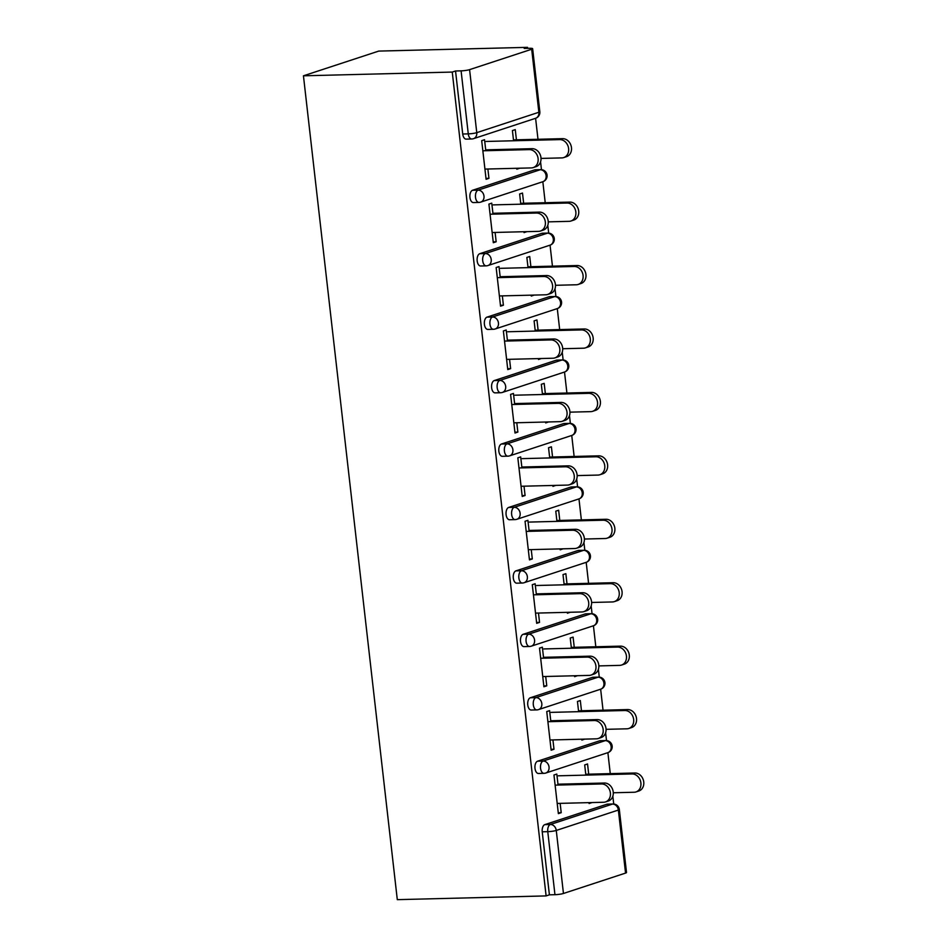 <?xml version="1.0" encoding="UTF-8"?>
<svg xmlns="http://www.w3.org/2000/svg" width="947" height="947" viewBox="0 0 947 947"><rect width="100%" height="100%" fill="white"/><g stroke="black" fill="none" stroke-linecap="round" stroke-linejoin="round"><path stroke-width="1.42" d="M613.727 804.015L612.839 796.214M610.27 773.628L607.879 752.64A6.191 6.191 0 0 0 605.784 740.554A6.191 3.362 88.6 0 0 605.251 740.649L599.7 740.791A6.191 3.362 -91.4 0 1 600.232 740.696L605.784 740.554M606.506 740.578L605.618 732.777M603.038 710.203L600.647 689.203A6.191 6.191 0 0 0 598.563 677.117A6.191 3.362 88.6 0 0 598.019 677.212L592.467 677.354A6.191 3.362 -91.4 0 1 593.011 677.259L598.563 677.117M599.273 677.141L598.386 669.351M595.817 646.765L593.426 625.766A6.191 6.191 0 0 0 591.33 613.692A6.191 3.362 88.6 0 0 590.798 613.786L585.246 613.916A6.191 3.362 -91.4 0 1 585.779 613.822L591.33 613.692M592.053 613.715L591.165 605.914M588.584 583.328L586.193 562.329A6.191 6.191 0 0 0 584.11 550.254A6.191 3.362 88.6 0 0 583.565 550.349L578.013 550.491A6.191 3.362 -91.4 0 1 578.558 550.396L584.11 550.254M584.82 550.278L583.932 542.477M581.363 519.891L578.972 498.891A6.191 6.191 0 0 0 576.877 486.817A6.191 3.362 88.6 0 0 576.332 486.912L570.792 487.054A6.191 3.362 -91.4 0 1 571.325 486.959L576.877 486.817M577.599 486.841L576.699 479.04M574.131 456.454L571.739 435.466A6.191 6.191 0 0 0 569.644 423.38A6.191 3.362 88.6 0 0 569.111 423.475L563.56 423.617A6.191 3.362 -91.4 0 1 564.104 423.522L569.644 423.38M570.366 423.404L569.478 415.603M566.91 393.029L564.507 372.029A6.191 6.191 0 0 0 562.423 359.943A6.191 3.362 88.6 0 0 561.879 360.038L556.327 360.18A6.191 3.362 -91.4 0 1 556.872 360.085L562.423 359.943M563.134 359.967L562.246 352.177M559.677 329.592L557.286 308.592A6.191 6.191 0 0 0 555.191 296.506A6.191 3.362 88.6 0 0 554.658 296.6L549.106 296.742A6.191 3.362 -91.4 0 1 549.639 296.648L555.191 296.506M555.913 296.529L555.025 288.74M552.444 266.154L550.053 245.155A6.191 6.191 0 0 0 547.97 233.08A6.191 3.362 88.6 0 0 547.425 233.175L541.873 233.305A6.191 3.362 -91.4 0 1 542.418 233.211L547.97 233.08M548.68 233.104L547.792 225.303M545.223 202.717L542.832 181.717A6.191 6.191 0 0 0 540.737 169.643A6.191 3.362 88.6 0 0 540.204 169.738L534.653 169.88A6.191 3.362 -91.4 0 1 535.185 169.785L540.737 169.643M541.459 169.667L540.571 161.866M537.991 139.28L535.6 118.292A6.191 6.191 0 0 0 539.826 111.699A6.191 0.84 -6.5 0 1 538.867 112.267L531.693 49.244L469.582 69.64L476.767 132.663L538.867 112.267A6.191 5.137 71.8 0 1 535.6 118.292L473.5 138.676A6.191 5.137 71.8 0 0 476.767 132.663A6.191 0.84 -6.5 0 1 468.268 133.87L461.094 70.847L455.543 70.989L452.252 72.067L303.442 75.807L397.302 899.65L546.111 895.909L452.252 72.067M527.633 48.344L527.515 47.35L378.717 51.091L303.442 75.807M462.716 134.012L468.268 133.87A6.191 3.362 88.6 0 0 471.713 138.984L466.173 139.126A6.191 3.362 -91.4 0 1 462.716 134.012L455.543 70.989M527.515 47.35L524.224 48.427L529.775 48.297A6.191 0.84 -6.5 0 1 532.64 48.676L539.826 111.699M461.094 70.847A6.191 0.84 -6.5 0 0 469.582 69.64M531.693 49.244A6.191 0.84 -6.5 0 0 532.64 48.676M563.453 893.471L625.553 873.087L618.367 810.052L556.268 830.448L563.453 893.471A6.191 0.84 173.5 0 1 554.954 894.69L547.768 831.655L542.229 831.797A6.191 3.362 -91.4 0 1 544.821 824.624L606.92 804.228A6.191 3.362 -91.4 0 1 607.465 804.133L613.017 803.991A6.191 3.362 88.6 0 0 612.472 804.086L606.92 804.228M485.989 178.415L488.948 178.344L486.095 179.279L481.692 140.653L484.544 139.718L485.799 150.715M513.57 140.76L512.41 130.568L515.263 129.632L516.423 139.825M516.707 168.282L516.813 169.193L519.666 168.258L516.719 168.329M488.948 178.344L487.883 169.004M537.588 761.187L543.14 761.045A6.191 3.362 -91.4 0 0 540.548 768.23A6.191 3.362 88.6 0 0 543.992 773.332L538.441 773.474A6.191 3.362 -91.4 0 1 534.996 768.36A6.191 3.362 -91.4 0 1 537.588 761.187L599.7 740.791M546.111 895.909L549.402 894.832L542.229 831.797M550.846 721.626L549.591 710.629L546.739 711.564L551.142 750.202L553.995 749.255L552.93 739.927M578.617 711.682L577.457 701.478L580.31 700.543L581.47 710.735M581.754 739.205L581.86 740.104L584.713 739.122M523.135 634.312L528.686 634.17A6.191 3.362 -91.4 0 0 526.094 641.356A6.191 3.362 88.6 0 0 529.539 646.47L523.987 646.612A6.191 3.362 -91.4 0 1 520.542 641.498A6.191 3.362 -91.4 0 1 523.135 634.312L585.246 613.916M536.393 594.752L535.138 583.754L532.285 584.701L536.689 623.327L539.541 622.392L538.476 613.052M564.163 584.808L563.003 574.604L565.856 573.669L567.016 583.873M570.26 612.307L567.312 612.378L567.407 613.242L570.26 612.259M508.681 507.438L514.233 507.308A6.191 3.362 -91.4 0 0 511.64 514.481A6.191 3.362 88.6 0 0 515.085 519.595L509.533 519.737A6.191 3.362 -91.4 0 1 506.089 514.623A6.191 3.362 -91.4 0 1 508.681 507.438L570.792 487.054M521.927 467.889L520.684 456.892L517.831 457.827L522.223 496.453L525.076 495.518L524.022 486.178M549.71 457.934L548.55 447.742L551.403 446.806L552.563 456.999M552.847 485.456L552.953 486.367L555.794 485.385M494.227 380.576L499.779 380.434A6.191 3.362 -91.4 0 0 497.175 387.619A6.191 3.362 88.6 0 0 500.632 392.733L495.08 392.863A6.191 3.362 -91.4 0 1 491.635 387.749A6.191 3.362 -91.4 0 1 494.227 380.576L556.327 360.18M507.474 341.015L506.231 330.018L503.378 330.953L507.77 369.59L510.622 368.655L509.557 359.315M535.256 331.071L534.096 320.867L536.949 319.932L538.109 330.136M541.353 358.558L538.393 358.641L538.5 359.493L541.341 358.511M479.774 253.701L485.326 253.559A6.191 3.362 -91.4 0 0 482.721 260.745A6.191 3.362 88.6 0 0 486.178 265.858L480.626 266A6.191 3.362 -91.4 0 1 477.17 260.887A6.191 3.362 -91.4 0 1 479.774 253.701L541.873 233.305M493.02 214.14L491.765 203.155L488.912 204.09L493.316 242.716L496.169 241.781L495.103 232.441M520.803 204.197L519.643 193.993L522.495 193.058L523.655 203.262M523.94 231.719L524.046 232.631L526.887 231.648M472.541 190.264L478.093 190.134A6.191 3.362 -91.4 0 0 475.501 197.307A6.191 3.362 88.6 0 0 478.945 202.421L473.393 202.563A6.191 3.362 -91.4 0 1 469.949 197.45A6.191 3.362 -91.4 0 1 472.541 190.264L534.653 169.88M528.035 267.634L526.863 257.43L529.716 256.495L530.888 266.699M531.16 295.156L531.267 296.068L534.12 295.085L531.172 295.204M500.253 277.578L498.998 266.581L496.145 267.528L500.549 306.153L503.402 305.218L502.336 295.878M486.995 317.138L492.547 316.996A6.191 3.362 -91.4 0 0 489.954 324.182A6.191 3.362 88.6 0 0 493.399 329.296L487.847 329.438A6.191 3.362 -91.4 0 1 484.402 324.324A6.191 3.362 -91.4 0 1 486.995 317.138L549.106 296.742M542.489 394.497L541.317 384.304L544.182 383.369L545.342 393.561M545.626 422.019L545.721 422.93L548.573 421.948M514.706 404.452L513.452 393.455L510.599 394.39L515.002 433.028L517.855 432.081L516.79 422.753M501.46 444.013L507 443.871A6.191 3.362 -91.4 0 0 504.408 451.044A6.191 3.362 88.6 0 0 507.852 456.158L502.301 456.3A6.191 3.362 -91.4 0 1 498.856 451.186A6.191 3.362 -91.4 0 1 501.46 444.013L563.56 423.617M556.943 521.371L555.782 511.179L558.635 510.232L559.795 520.436M560.079 548.893L560.174 549.805L563.027 548.869L560.079 548.94M529.16 531.314L527.905 520.329L525.052 521.264L529.456 559.89L532.309 558.955L531.243 549.615M515.914 570.875L521.454 570.745A6.191 3.362 -91.4 0 0 518.861 577.919A6.191 3.362 88.6 0 0 522.306 583.032L516.766 583.174A6.191 3.362 -91.4 0 1 513.31 578.061A6.191 3.362 -91.4 0 1 515.914 570.875L578.013 550.491M571.396 648.245L570.236 638.041L573.089 637.106L574.249 647.31M574.533 675.767L574.64 676.679L577.481 675.684M543.614 658.189L542.359 647.192L539.506 648.127L543.909 686.764L546.762 685.829L545.697 676.489M530.367 697.75L535.919 697.608A6.191 3.362 -91.4 0 0 533.315 704.793A6.191 3.362 88.6 0 0 536.76 709.907L531.22 710.037A6.191 3.362 -91.4 0 1 527.763 704.935A6.191 3.362 -91.4 0 1 530.367 697.75L592.467 677.354M585.85 775.108L584.69 764.916L587.542 763.98L588.703 774.173M588.987 802.63L589.093 803.541L591.946 802.606L588.987 802.677M558.067 785.063L556.812 774.066L553.959 775.001L558.363 813.627L561.216 812.692L560.151 803.364M549.402 894.832L554.954 894.69M544.821 824.624L550.373 824.482L612.472 804.086A6.191 5.137 -108.2 0 1 618.367 810.052A6.191 0.84 173.5 0 0 619.326 809.484L626.512 872.507A6.191 0.84 173.5 0 1 625.553 873.087M496.169 241.781L493.221 241.852M526.899 231.695L523.94 231.766M503.402 305.218L500.442 305.289M510.622 368.655L507.675 368.726M517.855 432.081L514.908 432.163M548.573 421.995L545.626 422.066M525.076 495.518L522.128 495.589M555.806 485.432L552.859 485.503M532.309 558.955L529.361 559.026M539.541 622.392L536.582 622.463M546.762 685.829L543.815 685.9M577.492 675.732L574.533 675.815M553.995 749.255L551.036 749.337M584.713 739.169L581.766 739.24M561.216 812.692L558.268 812.775M484.923 169.087L531.35 167.915A9.292 7.706 -108.2 0 0 533.208 167.595A9.292 7.706 -108.2 0 0 537.92 157.462A9.292 7.706 -108.2 0 0 529.266 149.614L532.119 148.679A9.292 7.706 71.8 0 1 540.773 156.515A9.292 7.706 71.8 0 1 536.061 166.66L533.208 167.595M485.693 149.851L532.119 148.679M482.84 150.786L529.266 149.614M559.772 139.6L562.625 138.664A9.292 7.706 71.8 0 1 571.278 146.501A9.292 7.706 71.8 0 1 566.566 156.646L563.714 157.581A9.292 7.706 -108.2 0 0 568.425 147.436A9.292 7.706 -108.2 0 0 559.772 139.6L486.06 141.458M541.021 158.421L561.855 157.9A9.292 7.706 -108.2 0 0 563.714 157.581M562.625 138.664L513.475 139.896M492.156 232.524L538.571 231.352A9.292 7.706 -108.2 0 0 540.429 231.032A9.292 7.706 -108.2 0 0 545.152 220.888A9.292 7.706 -108.2 0 0 536.487 213.051L539.34 212.116A9.292 7.706 71.8 0 1 548.005 219.953A9.292 7.706 71.8 0 1 543.282 230.097L540.429 231.032M492.925 213.288L539.34 212.116M490.073 214.223L536.487 213.051M499.389 295.949L545.803 294.789A9.292 7.706 -108.2 0 0 547.662 294.47A9.292 7.706 -108.2 0 0 552.385 284.325A9.292 7.706 -108.2 0 0 543.72 276.488L546.573 275.553A9.292 7.706 71.8 0 1 555.238 283.39A9.292 7.706 71.8 0 1 550.515 293.534L547.662 294.47M500.146 276.713L546.573 275.553M497.293 277.66L543.72 276.488M506.609 359.387L553.036 358.226A9.292 7.706 -108.2 0 0 554.883 357.907A9.292 7.706 -108.2 0 0 559.606 347.762A9.292 7.706 -108.2 0 0 550.941 339.926L553.794 338.99A9.292 7.706 71.8 0 1 562.459 346.827A9.292 7.706 71.8 0 1 557.736 356.96L554.883 357.907M507.379 340.151L553.794 338.99M504.526 341.086L550.941 339.926M513.842 422.824L560.257 421.652A9.292 7.706 -108.2 0 0 562.116 421.332A9.292 7.706 -108.2 0 0 566.839 411.199A9.292 7.706 -108.2 0 0 558.174 403.363L561.026 402.416A9.292 7.706 71.8 0 1 569.692 410.264A9.292 7.706 71.8 0 1 564.968 420.397L562.116 421.332M514.612 403.588L561.026 402.416M511.759 404.523L558.174 403.363M521.063 486.261L567.49 485.089A9.292 7.706 -108.2 0 0 569.348 484.769A9.292 7.706 -108.2 0 0 574.06 474.636A9.292 7.706 -108.2 0 0 565.406 466.788L568.259 465.853A9.292 7.706 71.8 0 1 576.912 473.689A9.292 7.706 71.8 0 1 572.201 483.834L569.348 484.769M521.833 467.025L568.259 465.853M518.98 467.96L565.406 466.788M566.993 203.037L569.845 202.102A9.292 7.706 71.8 0 1 578.51 209.938A9.292 7.706 71.8 0 1 573.787 220.083L570.934 221.018A9.292 7.706 -108.2 0 0 575.658 210.873A9.292 7.706 -108.2 0 0 566.993 203.037L493.292 204.883M548.254 221.858L569.076 221.338A9.292 7.706 -108.2 0 0 570.934 221.018M569.845 202.102L520.708 203.333M574.225 266.474L577.078 265.539A9.292 7.706 71.8 0 1 585.743 273.375A9.292 7.706 71.8 0 1 581.02 283.508L578.167 284.455A9.292 7.706 -108.2 0 0 582.879 274.31A9.292 7.706 -108.2 0 0 574.225 266.474L500.513 268.321M555.475 285.296L576.309 284.775A9.292 7.706 -108.2 0 0 578.167 284.455M577.078 265.539L527.929 266.77M581.446 329.911L584.299 328.964A9.292 7.706 71.8 0 1 592.964 336.812A9.292 7.706 71.8 0 1 588.241 346.945L585.388 347.88A9.292 7.706 -108.2 0 0 590.111 337.748A9.292 7.706 -108.2 0 0 581.446 329.911L507.746 331.758M562.707 348.733L583.53 348.2A9.292 7.706 -108.2 0 0 585.388 347.88M584.299 328.964L535.162 330.207M588.679 393.336L591.532 392.401A9.292 7.706 71.8 0 1 600.197 400.238A9.292 7.706 71.8 0 1 595.474 410.382L592.621 411.318A9.292 7.706 -108.2 0 0 597.344 401.185A9.292 7.706 -108.2 0 0 588.679 393.336L514.967 395.195M569.94 412.158L590.762 411.637A9.292 7.706 -108.2 0 0 592.621 411.318M591.532 392.401L542.382 393.644M595.9 456.774L598.753 455.838A9.292 7.706 71.8 0 1 607.418 463.675A9.292 7.706 71.8 0 1 602.694 473.82L599.842 474.755A9.292 7.706 -108.2 0 0 604.565 464.61A9.292 7.706 -108.2 0 0 595.9 456.774L522.199 458.632M577.161 475.595L597.995 475.074A9.292 7.706 -108.2 0 0 599.842 474.755M598.753 455.838L549.615 457.07M528.296 549.698L574.711 548.526A9.292 7.706 -108.2 0 0 576.569 548.206A9.292 7.706 -108.2 0 0 581.292 538.062A9.292 7.706 -108.2 0 0 572.627 530.225L575.48 529.29A9.292 7.706 71.8 0 1 584.145 537.127A9.292 7.706 71.8 0 1 579.422 547.271L576.569 548.206M529.065 530.462L575.48 529.29M526.212 531.397L572.627 530.225M603.132 520.211L605.985 519.276A9.292 7.706 71.8 0 1 614.65 527.112A9.292 7.706 71.8 0 1 609.927 537.257L607.074 538.192A9.292 7.706 -108.2 0 0 611.798 528.047A9.292 7.706 -108.2 0 0 603.132 520.211L529.42 522.069M584.394 539.032L605.216 538.512A9.292 7.706 -108.2 0 0 607.074 538.192M605.985 519.276L556.836 520.507M535.517 613.123L581.943 611.963A9.292 7.706 -108.2 0 0 583.802 611.644A9.292 7.706 -108.2 0 0 588.513 601.499A9.292 7.706 -108.2 0 0 579.86 593.662L582.713 592.727A9.292 7.706 71.8 0 1 591.366 600.564A9.292 7.706 71.8 0 1 586.655 610.708L583.802 611.644M536.286 593.887L582.713 592.727M533.433 594.834L579.86 593.662M610.365 583.648L613.218 582.713A9.292 7.706 71.8 0 1 621.871 590.549A9.292 7.706 71.8 0 1 617.16 600.694L614.307 601.629A9.292 7.706 -108.2 0 0 619.018 591.484A9.292 7.706 -108.2 0 0 610.365 583.648L536.653 585.495M591.615 602.47L612.449 601.949A9.292 7.706 -108.2 0 0 614.307 601.629M613.218 582.713L564.069 583.944M542.749 676.56L589.164 675.4A9.292 7.706 -108.2 0 0 591.023 675.081A9.292 7.706 -108.2 0 0 595.746 664.936A9.292 7.706 -108.2 0 0 587.081 657.1L589.934 656.164A9.292 7.706 71.8 0 1 598.599 664.001A9.292 7.706 71.8 0 1 593.876 674.134L591.023 675.081M543.519 657.325L589.934 656.164M540.666 658.26L587.081 657.1M617.586 647.085L620.439 646.138A9.292 7.706 71.8 0 1 629.104 653.986A9.292 7.706 71.8 0 1 624.381 664.119L621.528 665.054A9.292 7.706 -108.2 0 0 626.251 654.922A9.292 7.706 -108.2 0 0 617.586 647.085L543.874 648.932M598.847 665.907L619.669 665.374A9.292 7.706 -108.2 0 0 621.528 665.054M620.439 646.138L571.301 647.381M549.982 739.998L596.397 738.826A9.292 7.706 -108.2 0 0 598.255 738.506A9.292 7.706 -108.2 0 0 602.979 728.373A9.292 7.706 -108.2 0 0 594.314 720.537L597.166 719.59A9.292 7.706 71.8 0 1 605.831 727.438A9.292 7.706 71.8 0 1 601.108 737.571L598.255 738.506M550.74 720.762L597.166 719.59M547.887 721.697L594.314 720.537M624.819 710.51L627.672 709.575A9.292 7.706 71.8 0 1 636.325 717.424A9.292 7.706 71.8 0 1 631.613 727.556L628.761 728.492A9.292 7.706 -108.2 0 0 633.472 718.359A9.292 7.706 -108.2 0 0 624.819 710.51L551.107 712.369M606.068 729.332L626.902 728.811A9.292 7.706 -108.2 0 0 628.761 728.492M627.672 709.575L578.522 710.818M557.203 803.435L603.618 802.263A9.292 7.706 -108.2 0 0 605.476 801.943A9.292 7.706 -108.2 0 0 610.199 791.81A9.292 7.706 -108.2 0 0 601.534 783.962L604.387 783.027A9.292 7.706 71.8 0 1 613.052 790.875A9.292 7.706 71.8 0 1 608.329 801.008L605.476 801.943M557.972 784.199L604.387 783.027M555.12 785.134L601.534 783.962M632.04 773.948L634.892 773.012A9.292 7.706 71.8 0 1 643.558 780.849A9.292 7.706 71.8 0 1 638.834 790.994L635.982 791.929A9.292 7.706 -108.2 0 0 640.705 781.796A9.292 7.706 -108.2 0 0 632.04 773.948L558.339 775.806M613.301 792.769L634.123 792.248A9.292 7.706 -108.2 0 0 635.982 791.929M634.892 773.012L585.755 774.244M556.268 830.448A6.191 0.84 173.5 0 1 547.768 831.655A6.191 3.362 -91.4 0 1 550.373 824.482A6.191 5.137 -108.2 0 1 556.268 830.448M478.093 190.134L540.204 169.738A6.191 5.137 -108.2 0 1 546.099 175.704A6.191 5.137 71.8 0 1 542.832 181.717L480.721 202.113A6.191 5.137 71.8 0 0 483.988 196.1A6.191 5.137 -108.2 0 0 478.093 190.134M485.326 253.559L547.425 233.175A6.191 5.137 -108.2 0 1 553.32 239.141A6.191 5.137 71.8 0 1 550.053 245.155L487.954 265.551A6.191 5.137 71.8 0 0 491.221 259.537A6.191 5.137 -108.2 0 0 485.326 253.559M492.547 316.996L554.658 296.6A6.191 5.137 -108.2 0 1 560.553 302.578A6.191 5.137 71.8 0 1 557.286 308.592L495.174 328.988A6.191 5.137 71.8 0 0 498.442 322.963A6.191 5.137 -108.2 0 0 492.547 316.996M499.779 380.434L561.879 360.038A6.191 5.137 -108.2 0 1 567.786 366.016A6.191 5.137 71.8 0 1 564.507 372.029L502.407 392.425A6.191 5.137 71.8 0 0 505.674 386.4A6.191 5.137 -108.2 0 0 499.779 380.434M507 443.871L569.111 423.475A6.191 5.137 -108.2 0 1 575.007 429.441A6.191 5.137 71.8 0 1 571.739 435.466L509.628 455.85A6.191 5.137 71.8 0 0 512.907 449.837A6.191 5.137 -108.2 0 0 507 443.871M514.233 507.308L576.332 486.912A6.191 5.137 -108.2 0 1 582.239 492.878A6.191 5.137 71.8 0 1 578.96 498.891L516.861 519.287A6.191 5.137 71.8 0 0 520.128 513.274A6.191 5.137 -108.2 0 0 514.233 507.308M521.454 570.745L583.565 550.349A6.191 5.137 -108.2 0 1 589.46 556.315A6.191 5.137 71.8 0 1 586.193 562.329L524.082 582.725A6.191 5.137 71.8 0 0 527.361 576.711A6.191 5.137 -108.2 0 0 521.454 570.745M528.686 634.17L590.798 613.786A6.191 5.137 -108.2 0 1 596.693 619.752A6.191 5.137 71.8 0 1 593.426 625.766L531.314 646.162A6.191 5.137 71.8 0 0 534.582 640.148A6.191 5.137 -108.2 0 0 528.686 634.17M535.919 697.608L598.019 677.212A6.191 5.137 -108.2 0 1 603.914 683.189A6.191 5.137 71.8 0 1 600.647 689.203L538.547 709.599A6.191 5.137 71.8 0 0 541.814 703.574A6.191 5.137 -108.2 0 0 535.919 697.608M543.14 761.045L605.251 740.649A6.191 5.137 -108.2 0 1 611.146 746.615A6.191 5.137 71.8 0 1 607.879 752.64L545.768 773.036A6.191 5.137 71.8 0 0 549.035 767.011A6.191 5.137 -108.2 0 0 543.14 761.045M471.713 138.984A6.191 6.191 0 0 0 473.5 138.676M478.945 202.421A6.191 6.191 0 0 0 480.721 202.113M486.178 265.858A6.191 6.191 0 0 0 487.954 265.551M493.399 329.296A6.191 6.191 0 0 0 495.174 328.988M500.632 392.733A6.191 6.191 0 0 0 502.407 392.425M507.852 456.158A6.191 6.191 0 0 0 509.628 455.85M515.085 519.595A6.191 6.191 0 0 0 516.861 519.287M522.306 583.032A6.191 6.191 0 0 0 524.082 582.725M529.539 646.47A6.191 6.191 0 0 0 531.314 646.162M536.76 709.907A6.191 6.191 0 0 0 538.547 709.599M543.992 773.332A6.191 6.191 0 0 0 545.768 773.036M619.326 809.484A6.191 6.191 0 0 0 613.017 803.991"/></g></svg>
